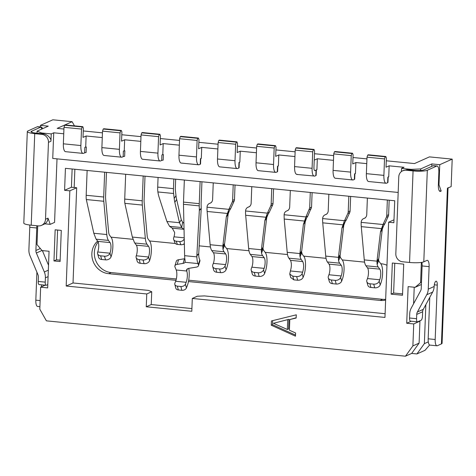 <?xml version="1.0" encoding="UTF-8"?>
<svg xmlns="http://www.w3.org/2000/svg" width="476" height="476" viewBox="0 0 476 476"><rect width="100%" height="100%" fill="white"/><g stroke="black" fill="none" stroke-linecap="round" stroke-linejoin="round"><path stroke-width="0.71" d="M317.331 158.758L314.219 160.15L313.94 167.475L314.577 150.999L314.023 149.446L313.398 149.726L312.708 151.832L312.072 168.314C312.036 173.811 312.958 176.4 314.832 176.072L315.832 175.626L316.04 170.134L314.82 170.622A3.719 1.202 -84.4 0 1 313.94 167.475C313.928 169.676 314.297 170.711 315.047 170.581L316.909 169.748L317.331 158.758L333.48 160.347M296.756 174.448L314.832 176.072M314.023 149.446L296.506 147.721L295.888 148L295.191 150.107L294.561 166.588C294.543 172.02 295.465 174.609 297.316 174.347M312.708 151.832L295.191 150.107M295.888 148L313.398 149.726M316.153 175.323L316.362 169.831L316.04 170.134M316.177 175.329L315.832 175.626M290.312 190.477L289.676 207.078C289.521 208.982 288.593 210.255 286.891 210.892C285.195 211.517 284.267 212.802 284.107 214.741L305.937 216.931L307.799 216.092L311.554 207.149L312.113 192.625M310.281 192.447L309.686 207.988L311.554 207.149M307.799 216.092L304.604 221.054L284.202 219.043L287.207 252.31L299.91 253.565L303.379 224.541L305.937 216.931L309.686 207.988M287.296 210.737L288.355 210.208M284.202 219.043L284.107 214.741M287.207 252.31C287.462 255.041 288.016 256.998 288.861 258.17L290.491 260.348C291.693 263.026 291.663 266.566 290.396 270.963L289.741 274.069L292.794 276.187L293.835 279.858L290.717 277.484M301.736 250.9L299.838 255.047L299.91 253.565L301.736 250.9L305.205 221.875L306.431 218.389M290.396 270.963L302.659 272.171L302.105 273.646C301.082 275.628 299.261 276.604 296.649 276.568L292.794 276.187M302.659 272.171C303.926 267.768 303.956 264.234 302.748 261.556L301.124 259.378L288.861 258.17M299.838 255.047L300.064 256.992L301.124 259.378M301.582 251.739L302.236 254.202L303.866 256.38C306.151 259.057 306.056 269.928 303.694 275.842L303.141 277.312C302.141 279.323 300.32 280.299 297.684 280.239L293.835 279.858M301.629 252.839L300.064 256.992M188.454 281.548L380.151 300.427A18.6 17.309 -114.1 0 0 385.631 300.053M188.698 280.209L382.639 299.309A18.6 17.309 -114.1 0 0 385.661 299.333M60.149 260.188L56.454 259.819L57.596 230.051M55.157 229.807L61.291 230.414L60.095 261.538L53.961 260.937L55.157 229.807M56.454 259.819L53.961 260.937M402.571 293.906L393.622 293.026L394.771 263.258M393.622 293.026L391.135 294.144L392.331 263.014L403.713 264.138L402.517 295.263L391.135 294.144M273.432 323.293L287.337 329.487L288.581 328.928L288.95 319.313L273.432 323.293L288.95 319.313M287.337 329.487L287.706 319.872M296.167 317.76L289.813 319.545L296.155 318.022L296.28 314.82L271.427 320.949L271.266 325.221L295.459 336.181L295.584 332.98L289.402 330.225L289.813 319.545M295.501 335.08L272.51 324.668L272.665 320.645M272.51 324.668L271.266 325.221M354.364 179.422L353.37 179.869A9.3 3.011 -84.4 0 1 352.805 179.97L335.294 178.244A9.3 3.011 -84.4 0 1 333.093 170.384L333.724 153.903L334.42 151.796L335.039 151.517L352.555 153.242L353.109 154.795L352.758 163.946L355.87 162.554L355.447 173.538L354.572 173.93L354.364 179.422A5.581 0.958 2.2 0 0 354.685 179.119L354.894 173.627M334.42 151.796L351.937 153.516L352.555 153.242M333.724 153.903L351.24 155.628L351.937 153.516M351.24 155.628L350.61 172.11A9.3 3.011 -84.4 0 0 352.805 179.97M277.294 171.836L276.3 172.282A9.3 3.011 -84.4 0 1 275.741 172.377L258.224 170.658A9.3 3.011 -84.4 0 1 256.023 162.792L256.659 146.31L257.349 144.204L257.974 143.925L275.491 145.65L276.038 147.203L275.687 156.36L278.799 154.962L278.377 165.951L277.508 166.338L277.294 171.836A5.581 0.958 2.2 0 0 277.615 171.533L277.829 166.035M257.349 144.204L274.866 145.93L275.491 145.65M256.659 146.31L274.176 148.036L274.866 145.93M274.176 148.036L273.539 164.517A9.3 3.011 -84.4 0 0 275.741 172.377M238.762 168.04L237.768 168.486A9.3 3.011 -84.4 0 1 237.209 168.587L219.692 166.862A9.3 3.011 -84.4 0 1 217.49 158.996L218.127 142.52L218.817 140.408L219.436 140.128L236.953 141.854L237.506 143.407L237.155 152.564L240.267 151.172L239.845 162.155L238.976 162.548L238.762 168.04A5.581 0.958 2.2 0 0 239.083 167.736L239.297 162.245M218.817 140.408L236.334 142.134L236.953 141.854M218.127 142.52L235.638 144.246L236.334 142.134M235.638 144.246L235.007 160.721A9.3 3.011 -84.4 0 0 237.209 168.587M200.229 164.244L199.23 164.69A9.3 3.011 -84.4 0 1 198.67 164.791L181.154 163.066A9.3 3.011 -84.4 0 1 178.958 155.2L179.589 138.724L180.285 136.612L180.904 136.332L198.421 138.058L198.974 139.611L198.623 148.768L201.729 147.376L201.312 158.359L200.438 158.752L200.229 164.244A5.581 0.958 2.2 0 0 200.551 163.94L200.759 158.448M180.285 136.612L197.796 138.338L198.421 138.058M179.589 138.724L197.106 140.45L197.796 138.338M197.106 140.45L196.475 156.925A9.3 3.011 -84.4 0 0 198.67 164.791M161.905 154.956L161.691 160.448L160.698 160.894A9.3 3.011 -84.4 0 1 160.138 160.995L142.621 159.27A9.3 3.011 -84.4 0 1 140.426 151.41L141.057 134.928L141.747 132.816L142.372 132.542L159.888 134.268L160.436 135.815L160.085 144.972L163.197 143.579L162.774 154.563L161.905 154.956A5.581 0.958 -177.8 0 1 163.381 154.623L162.774 154.563M141.747 132.816L159.264 134.541L159.888 134.268M141.057 134.928L158.573 136.654L159.264 134.541M158.573 136.654L157.937 153.129A9.3 3.011 -84.4 0 0 160.138 160.995M161.691 160.448A5.581 0.958 -177.8 0 1 163.173 160.12L163.381 154.623M123.373 151.16L123.159 156.652L122.165 157.098A9.3 3.011 -84.4 0 1 121.606 157.199L104.089 155.474A9.3 3.011 -84.4 0 1 101.888 147.614L102.524 131.132L103.215 129.026L103.839 128.746L121.35 130.472L121.904 132.025L121.553 141.176L124.664 139.783L124.242 150.773L123.373 151.16A5.581 0.958 -177.8 0 1 124.849 150.832L124.242 150.773M103.215 129.026L120.731 130.751L121.35 130.472M102.524 131.132L120.035 132.858L120.731 130.751M120.035 132.858L119.405 149.339A9.3 3.011 -84.4 0 0 121.606 157.199M123.159 156.652A5.581 0.958 -177.8 0 1 124.635 156.324L124.849 150.832M84.835 147.364L84.627 152.855L83.627 153.302A9.3 3.011 -84.4 0 1 83.068 153.403L65.557 151.677A9.3 3.011 -84.4 0 1 63.356 143.817L63.986 127.336L64.682 125.23L65.301 124.95L82.818 126.675L83.371 128.228L83.02 137.38L86.132 135.987L85.71 146.977L84.835 147.364A5.581 0.958 -177.8 0 1 86.317 147.036L85.71 146.977M64.682 125.23L82.199 126.955L82.818 126.675M63.986 127.336L81.503 129.061L82.199 126.955M81.503 129.061L80.872 145.543A9.3 3.011 -84.4 0 0 83.068 153.403M84.627 152.855A5.581 0.958 -177.8 0 1 86.102 152.528L86.317 147.036M37.009 133.191L37.086 131.162L41.602 132.965L51.235 133.911L53.728 132.798L52.741 158.431L398.174 192.453M421.897 262.33A7.438 2.41 95.6 0 1 422.105 265.947L421.242 288.456A5.581 5.194 -114.1 0 1 420.594 290.854L411.24 308.109A13.019 12.114 65.9 0 0 409.723 313.714L409.556 318.01A3.719 1.202 -84.4 0 0 410.437 321.157L417.446 321.847A3.719 1.202 -84.4 0 0 417.666 321.806L421.087 320.277A3.719 1.202 -84.4 0 0 422.474 316.058L422.64 311.756A5.581 5.194 -114.1 0 1 423.289 309.352L417.381 312A5.581 5.194 -114.1 0 0 416.732 314.404L422.64 311.756M97.61 241.094A18.6 17.309 -114.1 0 0 92.885 260.699A18.6 17.309 -114.1 0 0 108.665 273.688L175.977 280.316M176.328 278.99L111.152 272.575A18.6 17.309 -114.1 0 1 95.908 260.985A18.6 17.309 -114.1 0 1 98.169 242.016M386.97 265.251A18.6 17.309 -114.1 0 0 381.562 263.805L380.752 263.728M111.009 237.161L132.899 239.315M149.547 240.957L175.382 243.498M183.337 244.283L184.367 244.384M199.164 245.842L210.446 246.955M226.612 248.543L248.978 250.745M265.15 252.34L287.51 254.541M303.682 256.136L326.042 258.337M342.214 259.932L364.58 262.133M201.937 181.772L201.128 202.824A7.438 2.41 95.6 0 0 201.116 204.079L201.211 208.375L199.337 210.154A4.462 3.957 46.5 0 1 199.331 210.475L201.211 208.696L198.73 253.66A4.462 3.957 -133.5 0 0 198.724 253.982L198.748 255.106A7.438 2.41 95.6 0 0 199.379 258.926L199.807 259.979A5.581 2.761 16.9 0 1 199.89 261.08L198.486 265.721A5.581 2.761 16.9 0 1 196.344 267.113L188.883 268.345A5.914 2.927 -163.1 0 0 186.616 269.827A5.914 2.927 -163.1 0 0 186.705 270.993L187.342 268.904M201.211 208.375A4.462 3.957 46.5 0 1 201.211 208.696M188.722 268.375A13.019 4.213 -84.4 0 1 187.139 286.112L186.413 287.956A3.719 2.636 -14.5 0 1 181.838 290.3L180.856 286.487L177.352 286.141A3.719 2.636 -14.5 0 1 174.817 284.38A3.719 2.636 -14.5 0 1 174.918 283.107L175.65 281.262A7.438 2.41 95.6 0 0 176.209 269.987L175.001 267.018A5.914 2.927 16.9 0 1 174.906 265.852A5.914 2.927 16.9 0 1 177.179 264.37L183.064 263.401A5.581 2.761 -163.1 0 0 185.075 262.3L185.075 260.17A13.019 4.213 -84.4 0 1 184.617 255.677L183.48 204.299A13.019 4.213 -84.4 0 1 183.498 202.104L184.349 180.041M199.337 210.154L199.242 205.852A13.019 4.213 -84.4 0 1 199.265 203.657L200.11 181.594M198.73 253.66L196.856 255.434A4.462 3.957 -133.5 0 0 196.85 255.761L198.724 253.982M174.906 265.852L176.316 261.211A5.914 2.927 16.9 0 1 178.583 259.729L184.468 258.76A5.581 2.761 -163.1 0 0 184.831 258.688M199.807 259.979L198.397 264.62L197.968 263.567A13.019 4.213 -84.4 0 1 196.874 256.885L196.85 255.761M198.397 264.62A5.581 2.761 16.9 0 1 198.486 265.721M180.856 286.487A3.719 2.636 -14.5 0 0 185.426 284.142L186.158 282.298A7.438 2.41 95.6 0 0 186.723 271.022L186.705 270.993M181.838 290.3L178.339 289.955A3.719 2.636 -14.5 0 1 175.805 288.194L174.817 284.38M196.856 255.434L199.331 210.475M184.248 239.095L184.164 238.863A3.719 2.933 159.6 0 1 179.696 241.54L176.191 241.195A3.719 2.933 159.6 0 1 173.669 239.47A3.719 2.933 159.6 0 1 173.657 237.827L173.978 236.816A5.581 1.803 95.6 0 0 174.656 232.514L172.247 228.147L169.593 226.356L166.909 221.471L159.228 197.617A42.501 33.54 31.7 0 1 157.883 191.953L157.717 190.257A13.019 4.213 -84.4 0 1 157.705 187.098L158.074 177.453M184.349 243.599A3.719 2.933 159.6 0 1 180.892 244.753L177.387 244.408A3.719 2.933 159.6 0 1 174.865 242.683L173.669 239.47M175.668 179.184L175.335 187.812A7.438 2.41 95.6 0 0 175.424 190.584L175.989 195.618A42.501 33.54 -148.3 0 0 176.638 199.408L181.273 219.793L182.653 222.238L183.897 223.232M184.01 228.296L183.825 229.283L172.247 228.147M181.273 219.793L179.47 222.708L181.648 227.546L184.034 229.462M169.593 226.356L181.648 227.546L182.653 222.238M175.989 195.618L174.192 198.534A42.501 33.54 -148.3 0 0 174.835 202.324L179.47 222.708L166.909 221.471M174.192 198.534L173.621 193.5A13.019 4.213 -84.4 0 1 173.466 188.651L173.835 179.006M366.817 281.655L367.859 285.326A4.462 3.261 -15.8 0 0 370.899 287.45L374.755 287.825L373.714 284.154L369.864 283.779A4.462 3.261 -15.8 0 1 366.817 281.655A4.462 3.261 -15.8 0 1 366.913 280.025L367.466 278.555A6.694 2.166 95.6 0 0 367.555 267.94L365.931 265.763A13.019 4.213 -84.4 0 1 364.271 259.902L361.272 226.635A13.019 4.213 -84.4 0 1 361.177 222.369L361.177 222.298A4.462 4.153 65.9 0 1 363.557 218.633A4.462 4.153 65.9 0 1 363.962 218.478A4.462 4.153 -114.1 0 0 364.366 218.323A4.462 4.153 -114.1 0 0 366.746 214.664L367.383 198.07M373.714 284.154A4.462 3.261 -15.8 0 0 379.17 281.233L379.723 279.763A6.694 2.166 95.6 0 0 379.818 269.148L378.188 266.965A13.019 4.213 -84.4 0 1 377.129 264.585L378.7 260.431A7.438 2.41 95.6 0 0 379.307 261.794L380.937 263.972A12.275 3.975 -84.4 0 1 380.764 283.434L380.211 284.904L379.17 281.233M374.755 287.825A4.462 3.261 -15.8 0 0 380.211 284.904M387.351 200.033L386.756 215.58A4.462 4.153 65.9 0 1 386.357 217.258L383.002 224.517L380.627 231.372A4.462 3.641 -145.6 0 0 380.443 232.133L376.98 261.151L377.129 264.585M361.272 226.635L381.675 228.647L383.501 225.981L382.454 228.706A4.462 3.641 -145.6 0 0 382.27 229.468L378.807 258.486L376.903 262.639M378.807 258.486L376.98 261.151L364.271 259.902M378.652 259.325L378.7 260.431M361.177 222.369L383.002 224.517L384.87 223.684L383.501 225.981M389.178 200.218L388.618 214.741A4.462 4.153 65.9 0 1 388.22 216.419L384.87 223.684M328.285 277.859L329.327 281.53A4.462 3.261 -15.8 0 0 332.367 283.654L336.223 284.035L335.181 280.364L331.332 279.983A4.462 3.261 -15.8 0 1 328.285 277.859A4.462 3.261 -15.8 0 1 328.375 276.229L328.928 274.759A6.694 2.166 95.6 0 0 329.023 264.144L327.393 261.967A13.019 4.213 -84.4 0 1 325.739 256.106L322.734 222.839A13.019 4.213 -84.4 0 1 322.639 218.573L322.645 218.502A4.462 4.153 65.9 0 1 325.025 214.843A4.462 4.153 65.9 0 1 325.429 214.688A4.462 4.153 -114.1 0 0 325.834 214.533A4.462 4.153 -114.1 0 0 328.214 210.868L328.851 194.273M335.181 280.364A4.462 3.261 -15.8 0 0 340.637 277.437L341.191 275.967A6.694 2.166 95.6 0 0 341.286 265.352L339.656 263.174A13.019 4.213 -84.4 0 1 338.597 260.788L340.167 256.635A7.438 2.41 95.6 0 0 340.774 257.998L342.399 260.176A12.275 3.975 -84.4 0 1 342.226 279.638L341.679 281.108L340.637 277.437M336.223 284.035A4.462 3.261 -15.8 0 0 341.679 281.108M348.819 196.237L348.218 211.784A4.462 4.153 65.9 0 1 347.819 213.462L344.469 220.727L342.095 227.576A4.462 3.641 -145.6 0 0 341.911 228.337L338.442 257.355L338.597 260.788M322.734 222.839L343.142 224.85L344.969 222.185L343.922 224.916A4.462 3.641 -145.6 0 0 343.737 225.672L340.269 254.696L338.371 258.843M340.269 254.696L338.442 257.355L325.739 256.106M340.12 255.529L340.167 256.635M322.639 218.573L344.469 220.727L346.338 219.888L344.969 222.185M350.645 196.421L350.086 210.945A4.462 4.153 65.9 0 1 349.687 212.629L346.338 219.888M251.215 270.273L252.256 273.938A4.462 3.261 -15.8 0 0 255.297 276.062L259.152 276.443L258.117 272.772L254.261 272.391A4.462 3.261 -15.8 0 1 251.215 270.273A4.462 3.261 -15.8 0 1 251.31 268.642L251.863 267.167A6.694 2.166 95.6 0 0 251.953 256.552L250.328 254.374A13.019 4.213 -84.4 0 1 248.668 248.514L245.67 215.253A13.019 4.213 -84.4 0 1 245.574 210.987L245.574 210.91A4.462 4.153 65.9 0 1 247.954 207.25A4.462 4.153 65.9 0 1 248.359 207.096A4.462 4.153 -114.1 0 0 248.764 206.941A4.462 4.153 -114.1 0 0 251.144 203.282L251.78 186.681M258.117 272.772A4.462 3.261 -15.8 0 0 263.573 269.85L264.12 268.375A6.694 2.166 95.6 0 0 264.216 257.76L262.585 255.582A13.019 4.213 -84.4 0 1 261.526 253.202L263.097 249.043A7.438 2.41 95.6 0 0 263.704 250.406L265.334 252.589A12.275 3.975 -84.4 0 1 265.162 272.046L264.608 273.522L263.573 269.85M259.152 276.443A4.462 3.261 -15.8 0 0 264.608 273.522M271.748 188.651L271.153 204.192A4.462 4.153 65.9 0 1 270.755 205.87L267.399 213.135L265.031 219.989A4.462 3.641 -145.6 0 0 264.84 220.745L261.378 249.769L261.526 253.202M245.67 215.253L266.072 217.258L267.899 214.599L266.852 217.324A4.462 3.641 -145.6 0 0 266.667 218.079L263.204 247.103L261.3 251.251M263.204 247.103L261.378 249.769L248.668 248.514M263.05 247.942L263.097 249.043M245.574 210.987L267.399 213.135L269.267 212.296L267.899 214.599M273.575 188.829L273.016 203.359A4.462 4.153 65.9 0 1 272.623 205.037L269.267 212.296M212.683 266.477L213.724 270.148A4.462 3.261 -15.8 0 0 216.764 272.266L220.62 272.647L219.579 268.976L215.729 268.595A4.462 3.261 -15.8 0 1 212.683 266.477A4.462 3.261 -15.8 0 1 212.778 264.846L213.325 263.377A6.694 2.166 95.6 0 0 213.421 252.762L211.79 250.578A13.019 4.213 -84.4 0 1 210.136 244.724L207.131 211.457A13.019 4.213 -84.4 0 1 207.042 207.191L207.042 207.114A4.462 4.153 65.9 0 1 209.422 203.454A4.462 4.153 65.9 0 1 209.827 203.3A4.462 4.153 -114.1 0 0 210.231 203.145A4.462 4.153 -114.1 0 0 212.611 199.486L213.248 182.885M219.579 268.976A4.462 3.261 -15.8 0 0 225.035 266.054L225.588 264.585A6.694 2.166 95.6 0 0 225.684 253.97L224.053 251.786A13.019 4.213 -84.4 0 1 222.994 249.406L224.565 245.253A7.438 2.41 95.6 0 0 225.172 246.61L226.796 248.793A12.275 3.975 -84.4 0 1 226.63 268.25L226.076 269.725L225.035 266.054M220.62 272.647A4.462 3.261 -15.8 0 0 226.076 269.725M233.216 184.855L232.615 200.396A4.462 4.153 65.9 0 1 232.223 202.08L228.867 209.339L226.493 216.193A4.462 3.641 -145.6 0 0 226.308 216.949L222.845 245.973L222.994 249.406M207.131 211.457L227.54 213.468L229.367 210.803L228.319 213.528A4.462 3.641 -145.6 0 0 228.135 214.283L224.666 243.307L222.768 247.46M224.666 243.307L222.845 245.973L210.136 244.724M224.517 244.146L224.565 245.253M207.042 207.191L228.867 209.339L230.735 208.506L229.367 210.803M235.043 185.033L234.484 199.563A4.462 4.153 65.9 0 1 234.085 201.241L230.735 208.506M97.604 253.702L98.639 257.373A4.462 3.261 -15.8 0 0 101.686 259.491L105.541 259.872L104.5 256.201L100.644 255.82A4.462 3.261 -15.8 0 1 97.604 253.702A4.462 3.261 -15.8 0 1 97.693 252.072L97.729 251.988A6.694 2.166 95.6 0 0 97.818 241.374L96.194 239.196A13.019 4.213 -84.4 0 1 95.962 238.851L93.808 233.264L86.323 199.545L103.792 201.277A13.019 4.213 -84.4 0 1 103.697 197.01L104.655 172.193M106.481 172.371L105.565 196.177A7.438 2.41 95.6 0 0 105.618 198.617L108.623 231.877A7.438 2.41 95.6 0 0 109.569 235.227L111.194 237.405A12.275 3.975 -84.4 0 1 111.027 256.867L109.986 253.196A6.694 2.166 95.6 0 0 110.081 242.581L108.451 240.404A13.019 4.213 -84.4 0 1 106.797 234.543L103.792 201.277M104.5 256.201A4.462 3.261 -15.8 0 0 109.956 253.28M105.541 259.872A4.462 3.261 -15.8 0 0 110.997 256.951M86.323 199.545L86.221 198.795A13.019 4.213 -84.4 0 1 86.18 195.285L87.138 170.468M136.136 257.492L137.177 261.163A4.462 3.261 -15.8 0 0 140.218 263.287L144.073 263.668L143.032 259.997L139.182 259.616A4.462 3.261 -15.8 0 1 136.136 257.492A4.462 3.261 -15.8 0 1 136.231 255.868L136.261 255.785A6.694 2.166 95.6 0 0 136.356 245.17L134.726 242.992A13.019 4.213 -84.4 0 1 134.494 242.647L132.34 237.06L124.855 203.335L142.324 205.073A13.019 4.213 -84.4 0 1 142.235 200.807L143.187 175.989M145.013 176.168L144.097 199.974A7.438 2.41 95.6 0 0 144.151 202.407L147.155 235.674A7.438 2.41 95.6 0 0 148.101 239.023L149.732 241.201A12.275 3.975 -84.4 0 1 149.559 260.664L148.524 256.992A6.694 2.166 95.6 0 0 148.613 246.378L146.989 244.2A13.019 4.213 -84.4 0 1 145.329 238.339L142.324 205.073M143.032 259.997A4.462 3.261 -15.8 0 0 148.488 257.076M144.073 263.668A4.462 3.261 -15.8 0 0 149.529 260.747M124.855 203.335L124.754 202.592A13.019 4.213 -84.4 0 1 124.718 199.081L125.67 174.264M151.243 304.557L146.263 306.782L146.757 293.966L151.731 291.74L151.243 304.557L191.905 308.561M146.263 306.782L191.804 311.268L192.298 298.452L197.272 296.227L204.394 295.905L385.108 313.702M192.298 298.452L384.965 317.427L388.624 222.215L393.878 222.732L394.723 200.759L65.432 168.331L64.587 190.305L69.841 190.822L76.69 187.752L73.03 282.97L66.188 286.034L69.841 190.822M393.991 219.811L388.624 222.215M72.132 168.992L71.43 187.241L64.587 190.305M71.43 187.241L76.69 187.752M66.188 286.034L146.757 293.966M151.731 291.74L148.345 290.384L73.03 282.97M63.921 129.044L57.179 128.377L72.114 121.695L74.458 125.854M83.264 130.948L102.459 132.84M121.802 134.744L140.991 136.636M160.335 138.54L179.523 140.426M198.867 142.336L218.062 144.222M237.399 146.126L256.594 148.018M275.937 149.922L295.126 151.814M314.469 153.718L333.658 155.61M353.002 157.514L366.942 158.889M386.28 160.793L414.495 163.571L429.429 156.884L452.2 159.127L451.147 186.592L447.41 188.264L441.43 343.898A11.162 1.922 2.2 0 0 442.073 343.291L448.053 187.657M41.501 286.808L41.579 284.832M42.852 251.739L42.894 250.656M425.859 304.616L424.36 343.642L416.928 353.936L411.675 353.418L405.451 356.203L46.386 320.842L39.806 309.168L40.644 287.195L45.143 285.178M40.644 287.195L47.654 287.885L49.058 251.263L42.055 250.572L37.009 244.563L37.729 225.838M37.086 131.162L48.284 126.146L40.406 125.366L52.848 119.797L72.114 121.695M40.341 126.937L40.406 125.366M32.088 132.393L31.464 131.287A7.438 1.279 -177.8 0 0 31.077 131.84A7.438 1.279 -177.8 0 0 35.98 133.09L42.989 133.78C46.469 134.333 49.076 136.201 50.801 139.385A7.438 6.92 -114.1 0 1 50.956 141.235L51.235 133.911M31.464 131.287L40.799 127.104A7.443 2.41 -84.4 0 1 41.245 127.027A7.443 2.41 -84.4 0 1 42.37 128.193L42.584 128.698M41.876 129.014L40.799 127.104L37.295 126.759A7.438 2.41 -84.4 0 1 37.741 126.681L41.245 127.027M37.295 126.759L27.959 130.942A11.162 1.922 2.2 0 0 27.316 131.549A11.162 1.922 2.2 0 0 34.736 133.649L41.745 134.339A7.438 6.92 65.9 0 1 48.469 142.348L45.512 219.252A7.438 6.92 65.9 0 1 41.549 225.356A7.438 6.92 65.9 0 1 38.223 225.886L31.22 225.196A11.162 1.922 2.2 0 1 23.8 223.095L27.316 131.549M44.827 223.815L50.212 224.351L48.005 218.139A7.438 6.92 65.9 0 1 44.036 224.238L41.549 225.356M47.778 284.594L46.339 285.237A3.719 1.202 -84.4 0 1 46.118 285.279L39.109 284.589A3.719 1.202 -84.4 0 1 38.229 281.441L38.395 277.145A5.581 5.194 -114.1 0 0 37.937 274.634L29.97 255.671A13.019 12.114 65.9 0 1 28.899 249.811L29.762 227.308A7.438 2.41 95.6 0 0 29.72 225.029M29.762 227.308L36.765 227.998A7.438 2.41 95.6 0 0 36.729 225.737M36.765 227.998L35.902 250.501A5.581 5.194 -114.1 0 0 36.366 253.012L44.328 271.974A13.019 12.114 65.9 0 1 45.404 277.835L45.238 282.131A3.719 1.202 -84.4 0 0 46.118 285.279M42.376 250.602L48.522 265.245M39.901 306.687L37.586 306.461A7.438 2.41 -84.4 0 1 35.831 300.172L36.902 272.177M74.875 169.26L74.173 187.508M402.744 170.753A7.438 6.92 65.9 0 1 406.064 170.218L413.067 170.908A11.162 1.922 2.2 0 0 427.311 170.271L423.795 261.824A11.162 1.922 2.2 0 1 409.55 262.46L402.547 261.77A7.438 6.92 65.9 0 1 395.824 253.756L398.775 176.852A7.438 6.92 65.9 0 1 402.744 170.753L407.307 169.658L414.316 170.349A7.438 1.279 -177.8 0 0 423.807 169.926L433.142 165.749A7.443 2.41 95.6 0 1 433.588 165.666L437.093 166.011A7.438 2.41 -84.4 0 1 438.854 172.3L438.36 185.116A7.438 2.41 95.6 0 0 440.122 191.406A7.438 2.41 95.6 0 0 440.568 191.328L441.192 191.049L438.985 184.837L439.759 164.696L452.2 159.127M427.311 170.271L436.647 166.094A7.438 2.41 -84.4 0 1 437.093 166.011M411.675 353.418L419.106 343.125L419.945 321.151L419.279 321.086M413.584 303.783L414.221 287.224M421.492 281.941L415.132 287.314L421.397 284.493M429.632 345.005L425.02 350.312L416.928 353.936M424.36 343.642L428.299 341.875M434.326 284.815L437.271 285.106L435.183 339.501A7.438 2.41 -84.4 0 0 436.938 345.79A7.438 2.41 -84.4 0 0 437.39 345.713L441.43 343.898M436.938 345.79L429.935 345.1A7.438 2.41 -84.4 0 1 428.174 338.811L429.763 297.411M437.271 285.106A4.653 1.505 95.6 0 0 436.171 281.173A4.653 1.505 95.6 0 0 434.16 286.498A13.019 12.114 65.9 0 1 432.642 292.103L423.289 309.352M422.105 265.947L429.114 266.637L428.251 289.146A13.019 12.114 65.9 0 1 426.734 294.751L417.381 312M417.446 321.847A3.719 1.202 -84.4 0 1 416.565 318.7L416.732 314.404M429.114 266.637A7.438 2.41 95.6 0 0 427.353 260.348A7.438 2.41 95.6 0 0 426.907 260.426L423.795 261.824M411.151 170.039L411.181 169.361L420.677 168.938L420.617 170.479M401.429 171.538L401.548 168.415L411.181 169.361M386.09 183.248L368.573 181.523A9.3 3.011 -84.4 0 1 366.371 173.663L367.008 157.181L384.519 158.907L383.888 175.382A9.3 3.011 -84.4 0 0 386.09 183.248A9.3 3.011 -84.4 0 0 386.649 183.147L387.642 182.701L387.857 177.209L388.725 176.816L389.148 165.832L404.035 167.296L401.548 168.415M387.642 182.701A5.581 0.958 2.2 0 0 387.964 182.397L388.178 176.905M384.519 158.907L385.215 156.794L367.698 155.069L367.008 157.181M385.215 156.794L385.834 156.515L368.323 154.795L367.698 155.069M385.834 156.515L386.387 158.068L386.036 167.225L389.148 165.832M53.728 132.798L63.742 133.786M86.132 135.987L102.275 137.582M124.664 139.783L140.807 141.372M163.197 143.579L179.345 145.168M201.729 147.376L217.877 148.964M240.267 151.172L256.409 152.76M278.799 154.962L294.947 156.556M355.87 162.554L366.758 163.625M420.677 168.938L431.875 163.922L439.759 164.696M441.192 191.049L439.336 190.864M438.372 184.777L438.985 184.837M431.78 166.356L431.875 163.922M420.6 282.339L421.361 262.413M411.216 321.235L406.718 323.246L408.128 286.623L415.132 287.314M406.718 323.246L413.727 323.936L419.945 321.151M419.106 343.125L412.882 345.909L413.727 323.936M412.882 345.909L405.451 356.203M50.212 224.351L54.567 222.399L57.007 158.853M41.602 132.965L41.579 133.643M294.561 166.588L312.072 168.314M311.155 208.833L309.287 209.666M287.683 210.535L286.891 210.892M303.563 223.78L305.39 221.12M302.748 261.556L290.491 260.348M303.379 224.541L305.205 221.875M297.684 280.239L296.649 276.568M302.105 273.646L303.141 277.312M382.639 299.309L380.151 300.427M333.093 170.384L350.61 172.11M256.023 162.792L273.539 164.517M217.49 158.996L235.007 160.721M178.958 155.2L196.475 156.925M140.426 151.41L157.937 153.129M101.888 147.614L119.405 149.339M63.356 143.817L80.872 145.543M108.665 273.688L111.152 272.575M199.242 205.852L183.48 204.299M183.498 202.104L199.265 203.657M178.583 259.729L177.179 264.37M184.468 258.76L183.064 263.401M197.968 263.567L185.075 262.3M184.617 255.677L196.874 256.885M186.413 287.956L185.426 284.142M177.352 286.141L178.339 289.955M175.65 281.262L186.158 282.298M186.723 271.022L176.209 269.987M180.892 244.753L179.696 241.54M173.978 236.816L184.218 237.816M176.191 241.195L177.387 244.408M174.835 202.324L176.638 199.408M173.621 193.5L157.883 191.953M157.705 187.098L173.466 188.651M364.753 218.127L363.962 218.478M369.864 283.779L370.899 287.45M380.443 232.133L382.27 229.468M382.454 228.706L380.627 231.372M378.188 266.965L365.931 265.763M379.818 269.148L367.555 267.94M367.466 278.555L379.723 279.763M388.22 216.419L386.357 217.258M386.756 215.58L388.618 214.741M326.215 214.331L325.429 214.688M331.332 279.983L332.367 283.654M341.911 228.337L343.737 225.672M343.922 224.916L342.095 227.576M339.656 263.174L327.393 261.967M341.286 265.352L329.023 264.144M328.928 274.759L341.191 275.967M349.687 212.629L347.819 213.462M348.218 211.784L350.086 210.945M249.15 206.745L248.359 207.096M254.261 272.391L255.297 276.062M264.84 220.745L266.667 218.079M266.852 217.324L265.031 219.989M262.585 255.582L250.328 254.374M264.216 257.76L251.953 256.552M251.863 267.167L264.12 268.375M272.623 205.037L270.755 205.87M271.153 204.192L273.016 203.359M210.618 202.949L209.827 203.3M215.729 268.595L216.764 272.266M226.308 216.949L228.135 214.283M228.319 213.528L226.493 216.193M224.053 251.786L211.79 250.578M225.684 253.97L213.421 252.762M213.325 263.377L225.588 264.585M234.085 201.241L232.223 202.08M232.615 200.396L234.484 199.563M100.644 255.82L101.686 259.491M110.081 242.581L97.818 241.374M108.451 240.404L96.194 239.196M97.729 251.988L109.986 253.196M93.808 233.264L106.797 234.543M86.18 195.285L103.697 197.01M139.182 259.616L140.218 263.287M148.613 246.378L136.356 245.17M146.989 244.2L134.726 242.992M136.261 255.785L148.524 256.992M132.34 237.06L145.329 238.339M124.718 199.081L142.235 200.807M41.745 134.339L42.989 133.78M34.736 133.649L31.22 225.196M45.512 219.252L48.005 218.139M40.329 248.52L35.902 250.501M36.366 253.012L41.989 250.495M44.328 271.974L48.332 270.178M48.088 276.633L45.404 277.835M38.229 281.441L45.238 282.131M35.831 300.172L40.133 300.594M436.647 166.094L433.142 165.749M440.568 191.328L439.693 191.239M428.174 338.811L435.183 339.501M432.642 292.103L426.734 294.751M428.251 289.146L434.16 286.498M409.556 318.01L416.565 318.7M409.55 262.46L413.067 170.908M407.307 169.658L406.064 170.218M366.371 173.663L383.888 175.382M50.956 141.235L48.469 142.348M290.788 277.734L289.753 274.063M363.557 218.633L365.425 217.8M325.025 214.843L326.887 214.004M247.954 207.25L249.823 206.411M209.422 203.454L211.29 202.621"/></g></svg>
